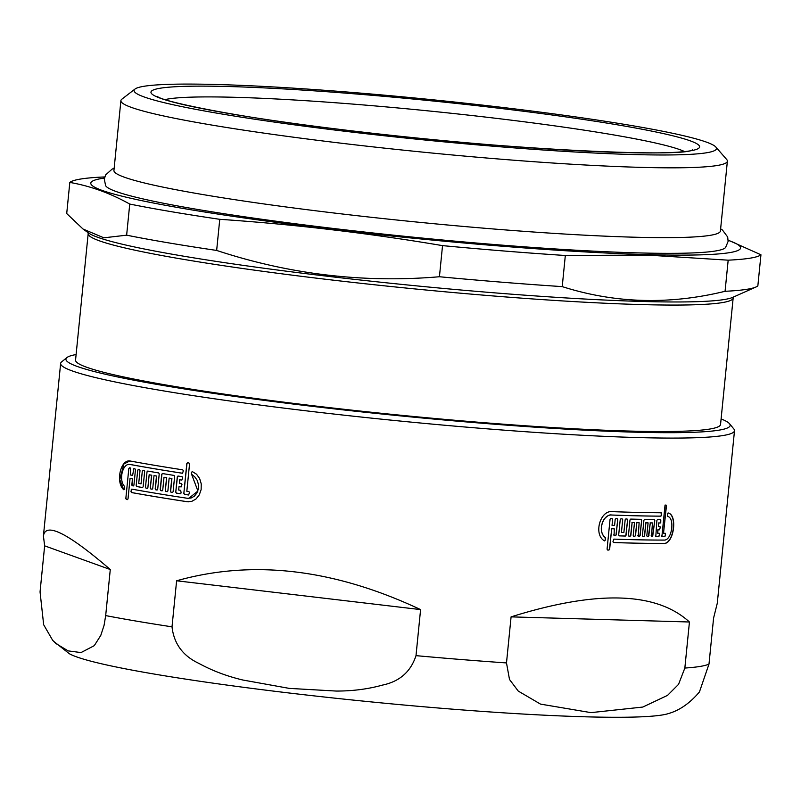 <?xml version="1.0" encoding="UTF-8"?>
<svg xmlns="http://www.w3.org/2000/svg" width="801" height="801" viewBox="0 0 801 801"><rect width="100%" height="100%" fill="white"/><g stroke="black" fill="none" stroke-linecap="round" stroke-linejoin="round"><path stroke-width="1.2" d="M114.142 168.28L112.12 169.111L105.602 174.938L104.31 179.124L105.602 185.622A311.859 21.747 5.7 0 0 413.526 237.206A311.859 21.747 5.7 0 0 725.576 247.509L728.119 241.391L727.688 237.026L722.452 230.027L720.63 228.816M727.378 161.171L720.409 230.998A304.75 21.247 -174.3 0 1 415.058 221.877A304.75 21.247 -174.3 0 1 113.932 170.463L120.901 100.636A304.75 21.247 5.7 0 0 422.027 152.05A304.75 21.247 5.7 0 0 727.378 161.171A304.75 21.247 5.7 0 0 726.707 159.529L715.834 147.024A292.655 20.405 5.7 0 0 630.958 125.447A292.655 20.405 5.7 0 0 324.635 90.293A292.655 20.405 5.7 0 0 135.009 89.051A292.655 20.405 5.7 0 0 423.248 139.835A292.655 20.405 5.7 0 0 715.834 147.024M613.386 542.497A338.362 23.589 5.7 0 0 663.478 543.458C673.501 544.39 677.746 515.113 668.064 512.96M604.224 540.785L605.216 540.044L605.135 537.371C603.473 536.7 598.257 530.222 603.814 519.549C606.978 515.914 609.581 514.402 611.614 515.013A338.362 23.589 5.7 0 0 660.725 516.134L661.316 515.283L661.065 512.72M76.105 354.543A333.777 23.269 5.7 0 0 66.904 357.576A333.777 23.269 5.7 0 0 395.744 415.419A333.777 23.269 5.7 0 0 729.521 423.719A333.777 23.269 5.7 0 0 721.1 418.923M729.521 423.719L733.846 428.976A338.613 23.609 -174.3 0 1 734.507 430.698A338.613 23.609 -174.3 0 1 707.894 437.136A338.613 23.609 -174.3 0 1 329.451 413.536A338.613 23.609 -174.3 0 1 60.636 363.444A338.613 23.609 -174.3 0 1 61.627 361.882L66.904 357.576M53.417 641.12L69.276 653.676A304.75 21.247 5.7 0 0 274.172 691.193A304.75 21.247 5.7 0 0 583.969 716.765A304.75 21.247 5.7 0 0 668.665 713.501C679.669 710.337 689.931 703.148 699.453 691.944M415.999 655.649C410.793 671.689 399.649 681.501 382.538 685.085C368.1 689.09 352.7 691.083 336.33 691.063L289.301 688.389L242.843 680.019C226.853 676.224 212.205 670.677 198.888 663.398C182.888 655.899 173.937 643.714 172.015 626.833L176.61 580.785C252.796 559.318 334.127 568.92 420.595 609.601L415.999 655.649A338.613 23.609 5.7 0 0 506.492 662.928L509.506 679.488L518.257 691.083L540.505 704.109L590.958 712.63L642.823 707.053L667.533 695.378L678.547 684.354L684.845 668.054A338.613 23.609 5.7 0 0 708.995 664.079L713.591 618.022L717.285 603.243L734.507 430.698M105.682 615.589L104.08 625.291L100.786 635.403L94.268 645.656L81.011 652.575L68.155 650.883L55.87 643.503L52.676 640.319L43.665 624.74L40.05 591.899L44.646 545.841L43.414 535.979C45.587 521.882 67.875 533.065 110.278 569.531L105.682 615.589A338.613 23.609 5.7 0 0 172.015 626.833M699.443 691.934L708.995 664.079M506.492 662.928L511.088 616.87C596.805 590.037 656.259 591.739 689.441 621.997L684.845 668.054M613.406 542.507L613.516 542.527A338.613 23.609 5.7 0 0 663.669 543.489C673.701 544.42 677.946 515.133 668.254 512.99L667.603 513.831L667.734 516.405C675.183 518.387 671.769 540.805 664.009 540.074A338.613 23.609 5.7 0 1 613.856 539.113L612.975 541.646L613.516 542.527L612.975 541.646M604.375 540.815L605.376 540.074L605.296 537.401C597.326 532.064 602.722 513.992 611.774 515.043A338.613 23.609 5.7 0 0 660.915 516.164L661.506 515.313L661.256 512.75A338.613 23.609 5.7 0 1 612.114 511.629C600.059 510.227 593.351 534.607 604.375 540.815L604.575 540.895M661.486 513.571L661.256 512.75M131.674 484.755L132.155 485.706A338.613 23.609 5.7 0 0 133.266 485.917L133.917 485.166L135.449 469.797L134.969 468.845A338.613 23.609 5.7 0 1 133.857 468.635L132.616 475.363A338.613 23.609 5.7 0 1 130.403 474.963L130.543 468.034A338.613 23.609 5.7 0 1 129.442 467.834L128.821 468.585L125.837 498.462L126.298 499.413A338.613 23.609 5.7 0 0 127.389 499.614L128.02 498.863L130.062 478.377A338.613 23.609 5.7 0 0 132.275 478.778L132.155 485.706M127.469 499.624L128.02 498.863M129.442 467.834L128.821 468.585L125.837 498.462M133.857 468.635L132.616 475.363M133.356 485.917L133.917 485.166M187.504 462.778L187.584 462.778A338.613 23.609 5.7 0 0 188.946 462.988L189.547 463.949L186.823 491.263A338.613 23.609 5.7 0 0 188.886 491.574L189.497 492.535L188.625 494.988M184.43 494.367A338.613 23.609 5.7 0 0 188.545 494.988L188.696 494.988A338.362 23.589 5.7 0 1 184.57 494.367L183.829 493.406L186.813 463.529L187.584 462.778M129.772 461.006L130.673 461.106C120.711 458.302 115.184 482.262 123.744 489.731L124.576 489.091L124.556 486.387C118.298 480.109 122.793 462.407 130.333 464.52A338.613 23.609 5.7 0 0 182.408 473.251L182.478 473.261M129.862 461.006L123.945 463.929L119.77 479.649L123.744 489.731L124.576 489.091M130.673 461.106A338.613 23.609 5.7 0 0 182.748 469.837L183.339 470.798L182.548 473.251A338.362 23.589 5.7 0 1 130.523 464.53L129.632 464.44L130.523 464.53M131.995 489.131L131.164 489.882L131.805 489.121L130.994 491.584L131.464 492.545A338.613 23.609 5.7 0 0 187.174 501.716L191.799 501.346L196.045 498.953L199.309 494.838L201.131 489.581L201.241 483.874L199.629 478.507L196.535 474.212L192.2 471.519M131.805 489.121A338.613 23.609 5.7 0 0 187.514 498.302L191.079 498.022L194.353 496.189L196.876 493.046L198.308 489L198.448 484.605L197.266 480.44L194.943 477.066L191.339 474.012L191.519 472.27L192.41 471.559M177.972 476.034L177.291 476.795L175.759 492.154L176.34 493.116A338.613 23.609 5.7 0 0 180.355 493.736L181.116 492.985L180.706 490.322A338.613 23.609 5.7 0 1 178.683 490.012L179.024 486.597A338.613 23.609 5.7 0 0 181.046 486.908L181.967 484.455L181.386 483.494A338.613 23.609 5.7 0 1 179.364 483.183L179.704 479.769A338.613 23.609 5.7 0 0 181.727 480.079L181.797 480.089M179.704 479.769L179.855 479.769A338.362 23.589 5.7 0 0 181.867 480.079L182.658 477.626L182.067 476.665A338.613 23.609 5.7 0 1 178.042 476.044M179.024 486.597L179.174 486.597A338.362 23.589 5.7 0 0 181.186 486.908L181.116 486.918M162.393 473.551L161.732 474.302L160.2 489.671L160.751 490.623A338.613 23.609 5.7 0 0 162.012 490.833L162.733 490.082L164.015 477.276A338.613 23.609 5.7 0 0 166.568 477.696L165.296 490.492L165.857 491.454A338.613 23.609 5.7 0 0 167.149 491.664L167.88 490.913L169.151 478.107A338.613 23.609 5.7 0 0 171.754 478.517L170.483 491.323L171.054 492.285A338.613 23.609 5.7 0 0 172.365 492.495L172.425 492.495M162.613 473.551L161.892 474.302L160.36 489.671L160.911 490.633A338.362 23.589 5.7 0 0 162.152 490.833L162.733 490.082M162.453 473.551A338.613 23.609 5.7 0 0 174.067 475.414L174.638 476.375L173.106 491.744L172.495 492.495A338.362 23.589 5.7 0 1 171.204 492.285L171.054 492.285M155.204 488.84L155.734 489.801A338.613 23.609 5.7 0 0 156.976 490.002L157.687 489.251L159.219 473.892L158.688 472.93A338.613 23.609 5.7 0 1 147.704 471.078L147.024 471.829L145.492 487.198L146.002 488.149A338.613 23.609 5.7 0 0 147.194 488.36L147.885 487.609L149.156 474.803A338.613 23.609 5.7 0 0 151.569 475.213L150.298 488.019L150.818 488.97A338.613 23.609 5.7 0 0 152.04 489.181L152.741 488.43L154.012 475.624A338.613 23.609 5.7 0 0 156.475 476.034L155.204 488.84L155.734 489.801M152.15 489.181L152.741 488.43M147.294 488.36L147.885 487.609M147.704 471.078L147.024 471.829L145.492 487.198M155.905 489.801A338.362 23.589 5.7 0 0 157.116 490.002L157.687 489.251M138.723 483.414L140.005 470.608L139.514 469.656A338.613 23.609 5.7 0 1 138.373 469.446L137.712 470.197L136.18 485.566L136.661 486.517A338.613 23.609 5.7 0 0 142.448 487.539L143.129 486.788L144.661 471.419L144.16 470.467A338.613 23.609 5.7 0 1 142.989 470.267L142.318 471.018L141.036 483.824A338.613 23.609 5.7 0 1 138.723 483.414M142.989 470.267L142.318 471.018L141.036 483.824M142.548 487.539L143.129 486.788M138.373 469.446L137.712 470.197L136.18 485.566M613.656 534.818L614.207 535.699A338.613 23.609 5.7 0 0 615.468 535.739L616.179 534.908L617.711 519.539L617.17 518.668A338.613 23.609 5.7 0 1 615.909 518.627L615.188 519.459L614.587 525.426A338.613 23.609 5.7 0 1 612.034 525.336L612.635 519.358L612.074 518.487A338.613 23.609 5.7 0 1 610.793 518.437L610.062 519.268L607.078 549.146L607.639 550.017A338.613 23.609 5.7 0 0 608.93 550.067L609.651 549.236L611.694 528.75A338.613 23.609 5.7 0 0 614.247 528.84L614.087 535.679A338.362 23.589 5.7 0 0 615.308 535.709L615.468 535.739M607.078 549.146L607.518 549.997A338.362 23.589 5.7 0 0 608.77 550.037L608.93 550.067M612.034 525.336L612.635 519.358L612.074 518.487M615.308 535.709L616.019 534.878L617.711 519.539L617.17 518.668M621.426 532.515L622.697 519.709L622.167 518.838A338.613 23.609 5.7 0 1 620.925 518.798L620.224 519.629L618.682 534.998L619.223 535.869A338.613 23.609 5.7 0 0 625.371 536.059L626.062 535.218L627.594 519.859L627.073 518.988A338.613 23.609 5.7 0 1 625.851 518.948L625.16 519.789L623.879 532.585A338.613 23.609 5.7 0 1 621.426 532.515L622.697 519.709L622.167 518.838M619.083 535.839A338.362 23.589 5.7 0 0 625.201 536.029L625.891 535.198L627.594 519.859L627.073 518.988M618.682 534.998L619.113 535.849M661.476 535.809L661.886 536.66L665.04 505.071A338.613 23.609 5.7 0 0 666.032 505.071L666.442 505.932L666.032 505.071M666.242 505.902L663.518 533.216L666.442 505.932L665.841 505.051M663.719 533.246A338.613 23.609 5.7 0 0 665.18 533.246L665.581 534.097L665.18 533.246M661.816 536.65L661.886 536.66A338.613 23.609 5.7 0 0 664.84 536.66L665.581 534.097L664.98 533.216M660.234 522.993L660.825 522.142L660.575 519.579A338.613 23.609 5.7 0 1 657.501 519.559L656.89 520.41L655.789 536.64A338.613 23.609 5.7 0 0 658.873 536.65L659.634 534.097L659.213 533.236A338.613 23.609 5.7 0 1 657.681 533.226L658.022 529.811A338.613 23.609 5.7 0 0 659.553 529.821L660.314 527.268L659.894 526.407A338.613 23.609 5.7 0 1 658.362 526.397L658.702 522.983A338.613 23.609 5.7 0 0 660.234 522.993L660.825 522.142M657.681 533.226L657.831 529.781A338.362 23.589 5.7 0 0 659.363 529.791L660.314 527.268L659.894 526.407M655.669 536.61A338.362 23.589 5.7 0 0 658.682 536.62L659.634 534.097L659.213 533.236M655.358 535.779L655.719 536.62M660.635 522.112L660.575 519.579M651.143 535.739L651.593 536.6A338.613 23.609 5.7 0 0 652.655 536.61L654.797 520.4L654.357 519.539A338.613 23.609 5.7 0 1 644.565 519.398L643.924 520.239L642.382 535.609L642.863 536.47A338.613 23.609 5.7 0 0 643.974 536.49L644.615 535.649L645.896 522.843A338.613 23.609 5.7 0 0 648.099 522.883L646.818 535.679L647.278 536.54A338.613 23.609 5.7 0 0 648.369 536.56L650.272 522.913A338.613 23.609 5.7 0 0 652.425 522.933L651.513 536.59M646.818 535.679L647.198 536.53M642.382 535.609L642.772 536.46A338.362 23.589 5.7 0 0 643.794 536.46L643.974 536.49M651.463 536.57A338.362 23.589 5.7 0 0 652.465 536.58L654.797 520.4L654.357 519.539M637.846 535.519L638.337 536.39A338.613 23.609 5.7 0 0 639.478 536.41L640.129 535.569L641.661 520.199L641.18 519.338A338.613 23.609 5.7 0 1 630.687 519.088L629.997 519.929L628.465 535.288L628.975 536.159A338.613 23.609 5.7 0 0 630.167 536.189L630.848 535.358L632.129 522.552A338.613 23.609 5.7 0 0 634.482 522.612L633.211 535.418L633.711 536.28A338.613 23.609 5.7 0 0 634.873 536.31L635.543 535.468L636.815 522.663A338.613 23.609 5.7 0 0 639.128 522.713L638.247 536.37M633.211 535.418L633.611 536.269A338.362 23.589 5.7 0 0 634.702 536.28L634.873 536.31M628.465 535.288L628.885 536.139M638.207 536.36A338.362 23.589 5.7 0 0 639.298 536.38L639.949 535.539L641.661 520.199L641.18 519.338M135.009 89.051L121.882 99.164A304.75 21.247 5.7 0 0 120.901 100.636M75.554 360.08A324.095 22.598 5.7 0 0 395.804 414.748A324.095 22.598 5.7 0 0 720.55 424.46L733.165 297.992A324.095 22.598 5.7 0 1 408.43 288.29A324.095 22.598 5.7 0 1 88.18 233.612L75.554 360.08M725.065 291.294A348.285 24.28 5.7 0 0 756.004 286.988A348.285 24.28 5.7 0 0 757.846 285.907L760.95 254.788A348.285 24.28 5.7 0 1 728.179 260.175L647.028 255.068L565.326 255.499L562.222 286.618C614.988 303.399 669.266 304.961 725.065 291.294L728.179 260.175M104.761 176.951L102.598 177.031A348.285 24.28 5.7 0 0 69.817 182.428L66.713 213.547L83.044 229.036L103.87 237.817L126.638 235.174A348.285 24.28 5.7 0 0 216.65 250.433C289.391 274.423 363.654 283.194 439.429 276.745A348.285 24.28 5.7 0 0 562.222 286.618M104.47 178.082A326.518 22.768 5.7 0 0 249.251 218.683A326.518 22.768 5.7 0 0 645.696 254.568A326.518 22.768 5.7 0 0 728.179 240.34M728.179 240.12L760.95 254.788M126.638 235.174L129.742 204.055C110.138 193.141 90.163 185.932 69.817 182.428M129.742 204.055A348.285 24.28 5.7 0 0 219.764 219.314L216.65 250.433M439.429 276.745L442.532 245.627C368.65 233.151 294.388 224.38 219.764 219.314M442.532 245.627A348.285 24.28 5.7 0 0 565.326 255.499M110.278 569.531L44.646 545.841M689.441 621.997L511.088 616.87M420.595 609.601L176.61 580.785M132.335 485.716A338.362 23.589 5.7 0 0 133.407 485.907M134.037 468.645L133.397 469.396M129.632 467.844L129.001 468.595M126.017 498.472L126.298 499.413M126.478 499.423A338.362 23.589 5.7 0 0 127.519 499.614M132.275 478.778L132.455 478.788A338.362 23.589 5.7 0 1 130.253 478.387L130.062 478.377M132.455 478.788L131.865 484.765M187.724 462.778L186.813 463.529M186.963 463.529L183.829 493.406M183.98 493.406L184.57 494.367M123.935 489.731L124.766 489.101M131.354 489.882L130.994 491.584M131.184 491.594L131.464 492.545M131.654 492.545A338.362 23.589 5.7 0 0 187.324 501.716L188.776 501.826M192.56 471.559L191.519 472.27M191.659 472.27L191.339 474.012M191.489 474.012L197.917 491.003L188.756 498.382M178.192 476.044L177.291 476.795M177.442 476.795L175.759 492.154M175.91 492.154L176.34 493.116M176.49 493.116A338.362 23.589 5.7 0 0 180.505 493.736M169.151 478.107L169.311 478.107A338.362 23.589 5.7 0 0 171.915 478.527L170.633 491.333L171.204 492.285M166.568 477.696L166.728 477.696A338.362 23.589 5.7 0 1 164.175 477.276L164.015 477.276M166.728 477.696L165.296 490.492M165.457 490.502L165.857 491.454M166.007 491.454A338.362 23.589 5.7 0 0 167.289 491.664M147.875 471.088L147.194 471.839M145.662 487.208L146.002 488.149M146.172 488.159A338.362 23.589 5.7 0 0 147.334 488.36M151.569 475.213L151.739 475.223A338.362 23.589 5.7 0 1 149.326 474.813L149.156 474.803M151.739 475.223L150.298 488.019M150.468 488.019L150.818 488.97M150.989 488.98A338.362 23.589 5.7 0 0 152.18 489.181M156.475 476.034L156.646 476.044A338.362 23.589 5.7 0 1 154.182 475.634L154.012 475.624M156.646 476.044L155.364 488.85M138.543 469.456L137.892 470.207M136.36 485.576L136.661 486.517M136.841 486.527A338.362 23.589 5.7 0 0 142.588 487.539M143.159 470.267L142.498 471.018M617.551 519.519L617.01 518.637M612.475 519.338L611.924 518.457M608.77 550.037L609.651 549.236M609.491 549.216L611.694 528.75M611.533 528.72A338.362 23.589 5.7 0 0 614.087 528.82L614.247 528.84M661.766 536.63A338.362 23.589 5.7 0 0 664.64 536.63L664.84 536.66M664.64 536.63L665.411 535.799M665.21 535.769L665.381 534.067M660.805 520.41L660.384 519.549M659.443 534.067L659.023 533.206M660.124 527.238L659.704 526.377M658.702 522.983L658.362 526.397M658.512 522.953A338.362 23.589 5.7 0 0 660.044 522.963M654.607 520.37L654.167 519.509M643.794 536.46L644.615 535.649M644.435 535.619L645.896 522.843M645.706 522.813A338.362 23.589 5.7 0 0 647.909 522.853L648.099 522.883M647.148 536.52A338.362 23.589 5.7 0 0 648.179 536.53L648.369 536.56M648.179 536.53L648.99 535.709M648.81 535.689L650.272 522.913M650.082 522.883A338.362 23.589 5.7 0 0 652.234 522.903L652.425 522.933M641.481 520.169L641 519.308M628.845 536.129A338.362 23.589 5.7 0 0 629.997 536.159L630.167 536.189M629.997 536.159L630.848 535.358M630.677 535.328L632.129 522.552M631.959 522.522A338.362 23.589 5.7 0 0 634.312 522.582L634.482 522.612M634.702 536.28L635.543 535.468M635.363 535.438L636.815 522.663M636.645 522.632A338.362 23.589 5.7 0 0 638.948 522.683L639.128 522.713M622.537 519.679L622.007 518.808M627.423 519.829L626.903 518.958M684.224 151.409A266.052 18.553 5.7 0 0 501.646 118.989A266.052 18.553 5.7 0 0 236.906 97.362A266.052 18.553 5.7 0 0 165.136 99.594M231.048 86.598A275.724 19.224 5.7 0 0 354.563 131.174A275.724 19.224 5.7 0 0 690.212 140.826A275.724 19.224 5.7 0 0 231.048 86.598M83.044 229.036L88.701 233.071A326.037 22.728 5.7 0 0 408.75 285.096A326.037 22.728 5.7 0 0 732.765 297.351L756.004 286.988M43.414 535.979L60.636 363.444M157.346 96.38C161.211 101.427 238.888 117.557 335.959 128.901C490.783 149.216 685.446 158.057 692.495 149.797M87.95 232.43L88.18 233.612M733.636 296.871L733.165 297.992"/></g></svg>

